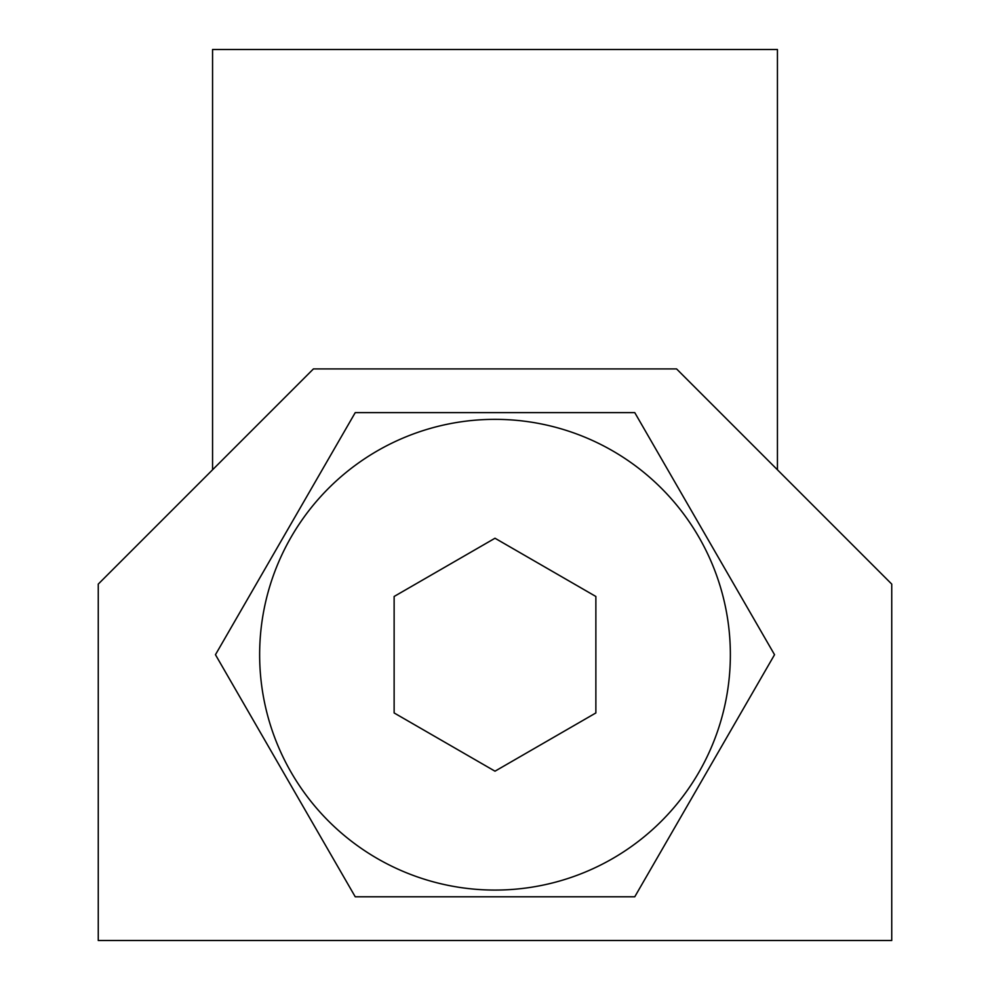 <?xml version="1.0" encoding="UTF-8"?>
<svg xmlns="http://www.w3.org/2000/svg" width="990" height="990" viewBox="0 0 990 990"><rect width="100%" height="100%" fill="white"/><g stroke="black" fill="none" stroke-linecap="round" stroke-linejoin="round"><path stroke-width="1.49" d="M98.258 584.1L98.258 940.5L891.743 940.5L891.743 584.1M676.566 368.911L891.743 584.1L676.566 368.911L313.434 368.911L98.258 584.1L313.434 368.911M495 412.62L634.763 412.62L774.539 654.712L634.763 896.791L355.237 896.791L215.461 654.712L355.237 412.62L495 412.62M259.64 654.712A235.36 235.36 0 0 1 495 419.352A235.36 235.36 0 0 1 730.36 654.712A235.36 235.36 0 0 1 495 890.072A235.36 235.36 0 0 1 259.64 654.712M777.435 469.78L777.435 49.5L212.565 49.5L212.565 469.78M495 538.238L595.869 596.475L595.869 712.949L495 771.185L394.131 712.949L394.131 596.475L495 538.238"/></g></svg>

